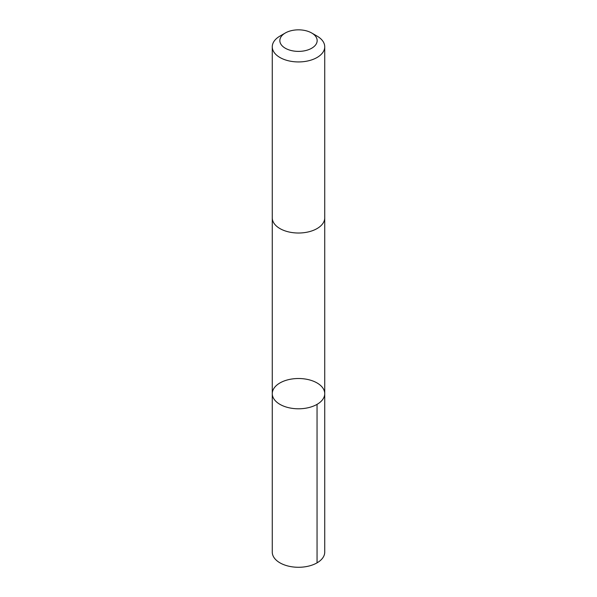 <?xml version="1.0" encoding="UTF-8"?>
<svg xmlns="http://www.w3.org/2000/svg" width="597" height="597" viewBox="0 0 597 597"><rect width="100%" height="100%" fill="white"/><g stroke="black" fill="none" stroke-linecap="round" stroke-linejoin="round"><path stroke-width="0.9" d="M281.65 405.259A26.231 15.141 180 0 1 272.269 393.654A26.231 15.141 180 0 1 298.5 378.513A26.231 15.141 180 0 1 324.731 393.654A26.231 15.141 180 0 1 309.589 407.378A26.231 15.141 180 0 1 281.65 405.259A26.231 15.141 180 0 1 272.269 393.654L272.269 552.135A26.231 15.141 0 0 0 281.65 563.74A26.231 15.141 0 0 0 309.597 565.859A26.231 15.141 0 0 0 324.731 552.135L324.731 393.654A26.231 15.141 180 0 1 309.589 407.378A26.231 15.141 180 0 1 281.65 405.259M285.306 32.992L279.948 36.089A26.231 15.141 0 0 0 272.269 46.797L272.269 217.875A26.231 15.141 0 0 0 298.5 233.017A26.231 15.141 0 0 0 324.731 217.875L324.731 46.797A26.231 15.141 0 0 0 317.052 36.089L311.694 32.992A18.656 10.776 0 0 0 310.485 32.357A18.656 10.776 0 0 0 285.306 32.992A18.656 10.776 0 0 0 285.306 48.23A18.656 10.776 0 0 0 311.694 48.23A18.656 10.776 0 0 0 311.694 32.992M272.269 46.797A26.231 15.141 0 0 0 298.5 61.939A26.231 15.141 0 0 0 324.731 46.797M317.044 404.363L317.052 562.844M272.269 218.151L272.269 393.654M324.731 218.151L324.731 393.654"/></g></svg>
